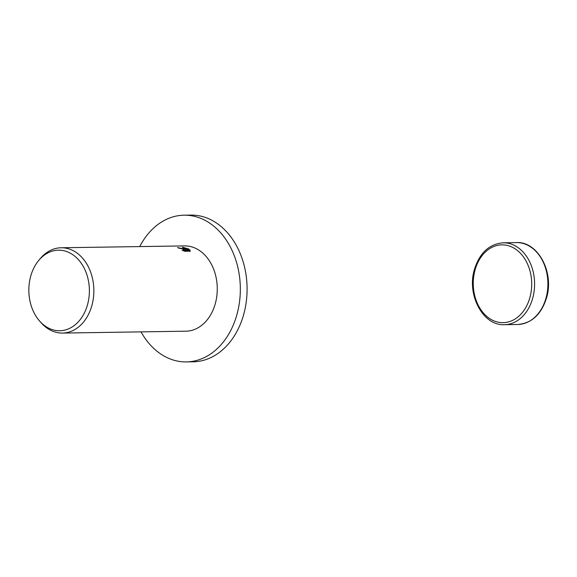 <?xml version="1.0" encoding="UTF-8"?>
<svg xmlns="http://www.w3.org/2000/svg" width="577" height="577" viewBox="0 0 577 577"><rect width="100%" height="100%" fill="white"/><g stroke="black" fill="none" stroke-linecap="round" stroke-linejoin="round"><path stroke-width="0.87" d="M139.735 246.581A73.366 55.118 89.1 0 1 184.113 215.192A73.366 55.118 89.1 0 1 204.474 220.039A73.366 55.118 89.1 0 1 239.563 301.482A73.366 55.118 89.1 0 1 186.328 361.909A73.366 55.118 89.1 0 1 165.96 357.062A73.366 55.118 89.1 0 1 141.026 331.876M184.113 215.192L190.864 215.091A73.366 55.118 89.1 0 1 211.232 219.938A73.366 55.118 89.1 0 1 246.314 301.374A73.366 55.118 89.1 0 1 193.079 361.808L186.328 361.909M190.273 251.053L185.174 251.348L182.173 250.317L184.106 250.129L182.685 248.925L178.993 248.16A42.655 32.045 -90.9 0 0 177.528 247.591L184.027 248.903L185.534 249.848L182.368 247.187L188.34 248.838L189.119 249.3L186.104 250.396L190.15 250.339L189.891 251.276M38.767 260.393L40.275 258.59A42.655 32.045 89.1 0 1 61.176 247.764A42.655 32.045 89.1 0 1 73.012 250.584A42.655 32.045 89.1 0 1 93.409 297.934A42.655 32.045 89.1 0 1 62.46 333.066A42.655 32.045 89.1 0 1 50.617 330.246A42.655 32.045 89.1 0 1 41.248 322.875L39.683 321.122A40.289 30.271 89.1 0 1 38.767 260.393A40.289 30.271 89.1 0 1 69.687 252.834A40.289 30.271 89.1 0 1 87.48 304.858A40.289 30.271 89.1 0 1 48.54 328.082A40.289 30.271 89.1 0 1 39.683 321.122M61.176 247.764L184.575 245.903A42.655 32.045 89.1 0 1 196.418 248.716A42.655 32.045 89.1 0 1 216.815 296.066A42.655 32.045 89.1 0 1 185.866 331.198L62.46 333.066M189.761 249.827L189.819 251.572M184.113 250.079L185.253 250.844L185.534 249.848M187.871 249.74L184.272 248.564M185.837 251.334L186.104 250.396M517.764 324.483C531.655 323.329 541.233 314.508 546.498 297.999C554.511 272.647 538.031 241.287 516.523 242.6A40.945 30.761 89.1 0 1 527.89 245.304A40.945 30.761 89.1 0 1 545.972 298.179A40.945 30.761 89.1 0 1 517.764 324.483L504.449 324.685A40.945 30.761 89.1 0 0 532.658 298.381A40.945 30.761 89.1 0 0 514.583 245.499A40.945 30.761 89.1 0 0 503.216 242.802C489.325 243.948 479.739 252.776 474.482 269.279C466.468 294.638 482.942 325.991 504.449 324.685M475.095 269.856A38.897 29.225 89.1 0 1 512.693 247.432A38.897 29.225 89.1 0 1 529.866 297.667A38.897 29.225 89.1 0 1 492.275 320.091A38.897 29.225 89.1 0 1 475.095 269.856M516.523 242.6L503.216 242.802M184.106 250.129L183.875 250.945"/></g></svg>

